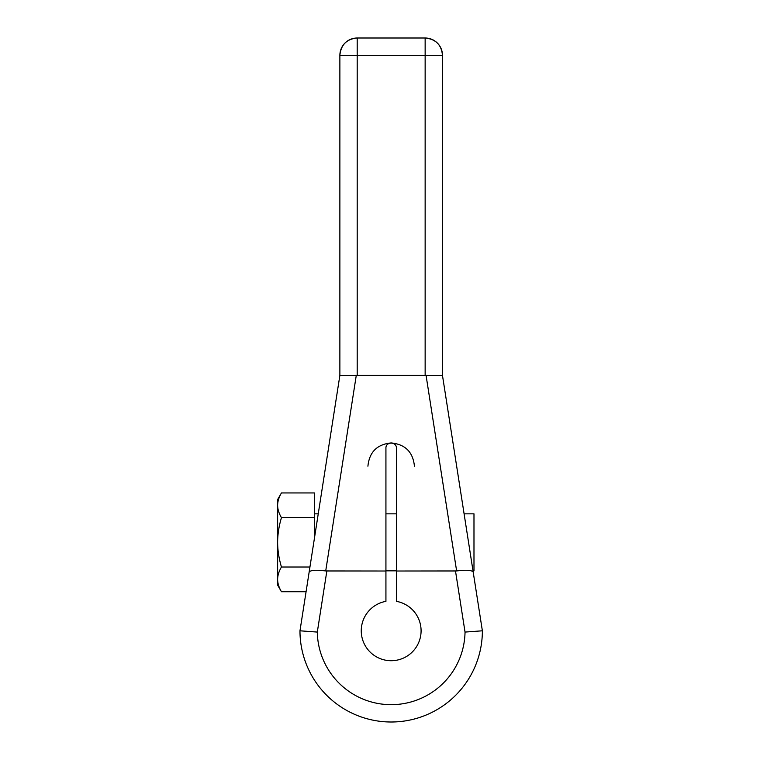 <?xml version="1.0" encoding="UTF-8"?>
<svg xmlns="http://www.w3.org/2000/svg" width="760" height="760" viewBox="0 0 760 760"><rect width="100%" height="100%" fill="white"/><g stroke="black" fill="none" stroke-linecap="round" stroke-linejoin="round"><path stroke-width="1.14" d="M385.928 448.172C385.671 441.436 396.673 441.436 396.416 448.172L396.416 571.017L396.416 448.172C396.673 441.436 385.671 441.436 385.928 448.172L385.928 601.35L385.928 571.017L326.847 571.017L317.309 632.073A73.872 73.872 0 0 0 391.172 704.672A73.872 73.872 0 0 0 465.034 632.073L455.497 571.017L396.416 571.017L396.416 448.172C396.673 441.436 385.671 441.436 385.928 448.172L385.928 571.017L325.717 570.94L356.278 375.383L426.065 375.383L456.627 570.94L396.416 571.017L396.416 601.35A29.915 29.915 0 0 1 416.157 647.254A29.915 29.915 0 0 1 366.187 647.254A29.915 29.915 0 0 1 385.928 601.35L385.928 561.802M277.628 505.295C277.647 501.334 278.92 497.22 281.447 492.945C278.92 497.22 277.647 501.334 277.628 505.295L277.628 505.295C277.647 509.257 278.92 513.37 281.447 517.645C278.92 526.186 277.647 534.413 277.628 542.336L277.628 579.376C277.628 586.957 277.628 586.957 277.628 579.376L277.628 579.376C277.628 586.957 277.628 586.957 277.628 579.376L277.628 505.295C277.647 509.257 278.92 513.37 281.447 517.645L314.383 517.645L314.383 492.945L314.383 538.574L314.383 492.945L281.447 492.945C278.92 497.22 277.647 501.334 277.628 505.295C277.647 501.334 278.92 497.22 281.447 492.945C278.92 497.22 277.647 501.334 277.628 505.295L277.628 499.567L281.447 492.945L314.383 492.945L281.447 492.945C278.92 497.22 277.647 501.334 277.628 505.295C277.647 509.257 278.92 513.37 281.447 517.645C278.92 526.186 277.647 534.422 277.628 542.336C277.647 534.413 278.92 526.186 281.447 517.645C278.92 526.186 277.647 534.422 277.628 542.336C277.647 550.259 278.92 558.486 281.447 567.026C278.92 571.302 277.647 575.424 277.628 579.376C277.647 583.338 278.92 587.452 281.447 591.726L306.08 591.726L281.447 591.726L277.628 585.105L277.628 542.336C277.647 534.413 278.92 526.186 281.447 517.645L314.383 517.645L281.447 517.645C278.92 526.186 277.647 534.422 277.628 542.336C277.647 550.259 278.92 558.486 281.447 567.026C278.92 571.302 277.647 575.424 277.628 579.376C277.647 575.415 278.92 571.302 281.447 567.026L309.938 567.026L281.447 567.026C278.92 571.302 277.647 575.424 277.628 579.376C277.647 583.338 278.92 587.452 281.447 591.726L306.08 591.726M414.428 466.184C413.022 452.086 405.27 444.334 391.172 442.928C405.27 444.334 413.022 452.086 414.428 466.184C413.022 452.086 405.27 444.334 391.172 442.928C377.074 444.334 369.322 452.086 367.916 466.184C369.322 452.086 377.074 444.334 391.172 442.928C377.074 444.334 369.322 452.086 367.916 466.184M385.928 601.35A29.915 29.915 0 0 0 366.187 647.254A29.915 29.915 0 0 0 416.157 647.254A29.915 29.915 0 0 0 396.416 601.35A29.915 29.915 0 0 1 416.157 647.254A29.915 29.915 0 0 1 366.187 647.254A29.915 29.915 0 0 1 385.928 601.35M396.416 571.017L396.416 601.35L396.416 571.017L456.627 570.94C466.573 569.744 472.102 570.161 473.214 572.185L482.372 630.8L465.034 632.073L455.497 571.017L456.627 570.94L426.065 375.383L442.472 375.478L425.144 375.44L425.144 55.328L442.472 55.328L442.472 375.478L442.472 55.328A17.328 17.328 0 0 0 425.144 38A17.328 17.328 0 0 1 442.472 55.328L425.144 55.328L425.144 375.44L357.2 375.44L357.2 55.328L425.144 55.328L425.144 38L425.144 55.328L357.2 55.328L357.2 375.44L339.872 375.478L339.872 55.328L357.2 55.328L357.2 38L425.144 38A17.328 17.328 0 0 1 442.472 55.328L442.472 375.478L426.065 375.383L456.627 570.94C466.573 569.744 472.102 570.161 473.214 572.185C472.102 570.161 466.573 569.744 456.627 570.94M302.708 631.009L299.972 630.8A91.2 91.2 0 0 0 391.172 722A91.2 91.2 0 0 0 482.372 630.8L442.472 375.44L482.372 630.8L479.636 631.009L482.372 630.8A91.2 91.2 0 0 1 391.172 722A91.2 91.2 0 0 1 299.972 630.8L309.13 572.185C310.241 570.161 315.77 569.744 325.717 570.94C315.77 569.744 310.241 570.161 309.13 572.185L339.872 375.44M442.472 55.328C441.512 44.878 435.736 39.102 425.144 38L357.2 38L357.2 55.328L357.2 38C346.75 38.959 340.974 44.736 339.872 55.328A17.328 17.328 0 0 1 357.2 38A17.328 17.328 0 0 0 339.872 55.328L339.872 375.478L356.278 375.383L339.872 375.478L339.872 55.328A17.328 17.328 0 0 1 357.2 38L425.144 38L425.144 375.44L357.2 375.44L357.2 55.328L339.872 55.328L442.472 55.328L441.883 50.844M385.928 571.017L325.717 570.94L356.278 375.383L325.717 570.94L326.847 571.017L317.309 632.073A73.872 73.872 0 0 0 391.172 704.672A73.872 73.872 0 0 0 465.034 632.073L482.372 630.8L465.034 632.073L455.497 571.017M281.447 591.726C278.92 587.452 277.647 583.338 277.628 579.376C277.647 575.415 278.92 571.302 281.447 567.026L309.938 567.026M326.847 571.017L317.309 632.073L299.972 630.8L309.13 572.185L299.972 630.8A91.2 91.2 0 0 0 391.172 722A91.2 91.2 0 0 0 482.372 630.8L479.636 631.009M464.094 513.836L473.983 513.836L473.983 570.836L473.005 570.836L473.983 570.836L473.983 513.836L464.094 513.836L473.983 513.836M314.383 513.836L318.25 513.836M385.928 513.836L396.416 513.836M396.416 570.836L385.928 570.836M442.472 375.44L473.214 572.185M426.065 375.383L425.144 375.44M356.278 375.383L357.2 375.44M277.628 542.336C277.647 550.259 278.92 558.486 281.447 567.026C278.92 571.302 277.647 575.415 277.628 579.376M325.717 570.94C315.77 569.744 310.241 570.161 309.13 572.185M473.005 570.836L473.983 570.836M317.309 632.073A73.872 73.872 0 0 0 391.172 704.672A73.872 73.872 0 0 0 465.034 632.073M357.2 38L352.716 38.589"/></g></svg>
